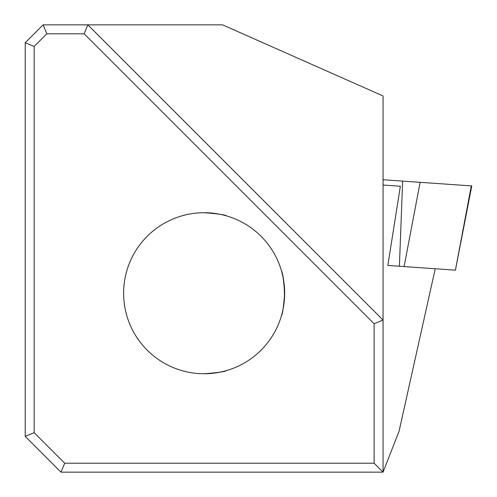 <?xml version="1.0" encoding="UTF-8"?>
<svg xmlns="http://www.w3.org/2000/svg" width="497" height="497" viewBox="0 0 497 497"><rect width="100%" height="100%" fill="white"/><g stroke="black" fill="none" stroke-linecap="round" stroke-linejoin="round"><path stroke-width="0.75" d="M455.407 270.163L471.783 185.934L471.299 185.897L455.407 270.163L387.853 265.435L400.352 186.232L383.057 185.021M435.242 268.753L399.066 431.241L383.057 472.15L61.001 472.15L25.217 436.366L25.217 42.742L43.109 24.85L87.839 24.85L383.057 320.068L383.057 95.964L222.569 24.85L87.839 24.85L84.136 33.796L46.817 33.796L34.163 46.445L34.163 432.663L64.709 463.204L374.111 463.204L374.111 323.771L84.136 33.796M222.569 24.85L383.057 95.964M374.111 323.771L383.057 320.068L383.057 472.15L374.111 463.204M46.817 33.796L43.109 24.85M34.163 46.445L25.217 42.742M61.001 472.15L64.709 463.204M34.163 432.663L25.217 436.366M126.431 314.297L126.692 315.253M126.791 315.595L125.828 311.948M125.76 274.81L126.791 270.865M126.704 271.169L126.418 272.207M125.878 274.319L125.374 276.543M123.623 293.23A80.514 80.514 0 0 1 244.394 223.501A80.514 80.514 0 0 1 244.394 362.959A80.514 80.514 0 0 1 123.623 293.23M204.137 373.744C217.729 372.707 225.184 371.65 226.502 370.576L226.502 370.576M226.197 370.663L225.16 370.948M223.047 371.495L220.823 371.998M184.934 371.421L182.113 370.675M181.772 370.576L185.418 371.539M281.482 270.865L281.482 270.865C282.557 272.182 283.613 279.637 284.651 293.23C283.613 306.823 282.557 314.278 281.482 315.595L281.482 315.595M281.569 315.291L281.855 314.253M282.402 312.141L283.172 308.575M283.7 305.562L284.172 302.002M284.477 298.548C284.396 284.296 283.427 275.183 281.582 271.207M185.716 214.853L181.772 215.884M182.082 215.797L183.113 215.512M185.226 214.965L187.45 214.462M223.339 215.039L226.16 215.785M226.502 215.884L226.502 215.884C225.184 214.81 217.729 213.753 204.137 212.716M471.299 185.897L383.057 179.728M402.638 181.101L399.395 266.243M420.12 182.318L404.104 266.572"/></g></svg>
